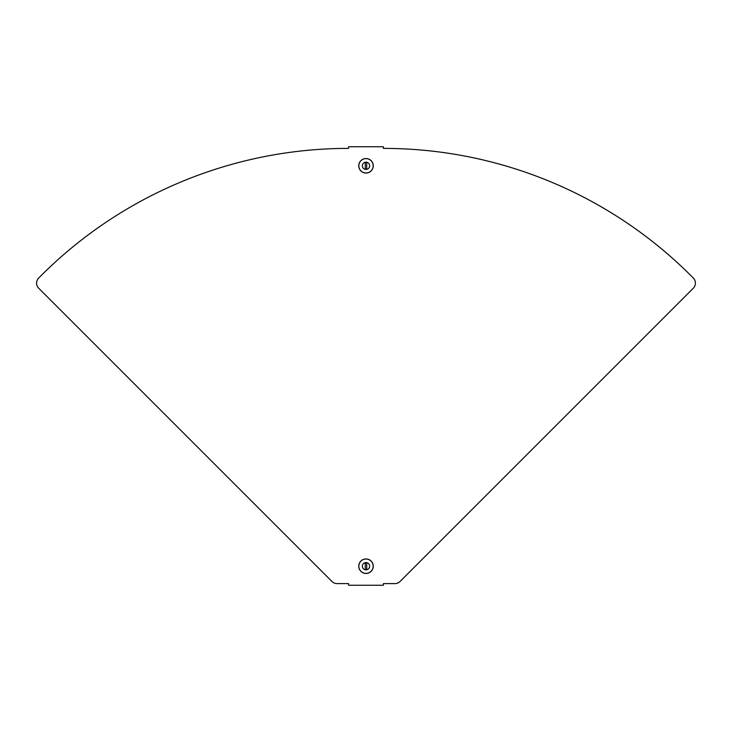<?xml version="1.0" encoding="UTF-8"?>
<svg xmlns="http://www.w3.org/2000/svg" width="732" height="732" viewBox="0 0 732 732"><rect width="100%" height="100%" fill="white"/><g stroke="black" fill="none" stroke-linecap="round" stroke-linejoin="round"><path stroke-width="1.1" d="M693.314 278.032A435.22 435.22 0 0 0 383.412 148.386L383.412 146.757L348.588 146.757L348.588 148.386A435.22 435.22 0 0 0 38.686 278.032A7.256 7.256 0 0 0 38.723 288.252L331.962 581.492A7.256 7.256 0 0 0 337.086 583.614L348.588 583.614L348.588 585.243L383.412 585.243L383.412 583.614L394.914 583.614A7.256 7.256 0 0 0 400.038 581.492L693.277 288.252A7.256 7.256 0 0 0 693.314 278.032M366 569.469A0.723 0.723 0 0 0 366.723 568.746L366.723 563.667A0.723 0.723 0 0 0 366 562.935A0.723 0.723 0 0 0 365.277 563.667L365.277 568.746A0.723 0.723 0 0 0 366 569.469M366 558.946A7.256 7.256 0 0 1 373.256 566.202A7.256 7.256 0 0 1 366 573.458A7.256 7.256 0 0 1 358.744 566.202A7.256 7.256 0 0 1 366 558.946A7.256 7.256 0 0 1 373.256 566.202A7.256 7.256 0 0 1 366 573.458M366 562.569A3.633 3.633 0 0 1 369.633 566.202A3.633 3.633 0 0 1 366 569.844A3.633 3.633 0 0 1 362.367 566.202A3.633 3.633 0 0 1 366 562.569M366 162.531A0.723 0.723 0 0 0 365.277 163.254L365.277 168.333A0.723 0.723 0 0 0 366 169.065A0.723 0.723 0 0 0 366.723 168.333L366.723 163.254A0.723 0.723 0 0 0 366 162.531M366 173.054A7.256 7.256 0 0 1 358.744 165.798A7.256 7.256 0 0 1 366 158.542A7.256 7.256 0 0 1 373.256 165.798A7.256 7.256 0 0 1 366 173.054A7.256 7.256 0 0 1 358.744 165.798A7.256 7.256 0 0 1 366 158.542M366 169.431A3.633 3.633 0 0 1 362.367 165.798A3.633 3.633 0 0 1 366 162.156A3.633 3.633 0 0 1 369.633 165.798A3.633 3.633 0 0 1 366 169.431M366 559.028A7.174 7.174 0 0 1 373.174 566.202A7.174 7.174 0 0 1 366 573.376A7.174 7.174 0 0 1 358.826 566.202A7.174 7.174 0 0 1 366 559.028M366 172.972A7.174 7.174 0 0 1 358.826 165.798A7.174 7.174 0 0 1 366 158.624A7.174 7.174 0 0 1 373.174 165.798A7.174 7.174 0 0 1 366 172.972"/></g></svg>
